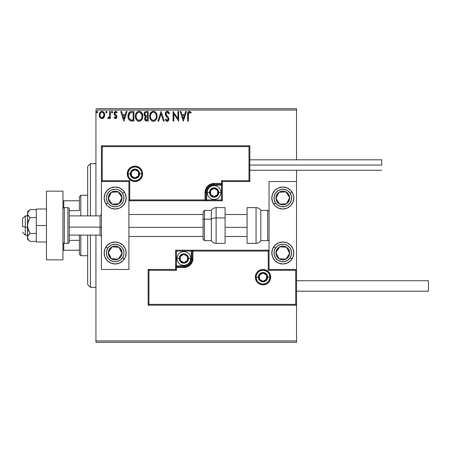 <?xml version="1.0" encoding="UTF-8"?>
<svg xmlns="http://www.w3.org/2000/svg" width="451" height="451" viewBox="0 0 451 451"><rect width="100%" height="100%" fill="white"/><g stroke="black" fill="none" stroke-linecap="round" stroke-linejoin="round"><path stroke-width="0.68" d="M95.928 342.298L296.538 342.298L95.928 342.298L95.928 235.118L95.928 342.298M95.928 110.078L296.538 110.078L296.538 159.817L296.538 110.078L95.928 110.078L95.928 215.882L95.928 110.078M296.538 170.264L296.538 181.528L269.055 181.528L269.055 269.472L296.538 269.472L296.538 170.264M296.538 305.197L296.538 340.922L95.928 340.922L296.538 340.922L296.538 342.298L296.538 181.528L269.055 181.528L269.055 269.472L296.538 269.472L295.715 270.296L268.232 270.296L268.232 251.06L192.932 251.06L192.932 258.479L192.244 261.946L190.277 264.889L187.334 266.857L183.867 267.544L176.448 267.544L176.448 270.296L148.965 270.296L148.965 304.374L295.715 304.374L295.715 270.296L295.715 304.374L148.965 304.374L148.965 270.296L148.142 269.472L148.142 305.197L296.538 305.197L295.715 304.374L296.538 305.197L296.538 269.472L295.715 270.296L268.232 270.296L268.548 269.98L268.232 270.296L268.232 251.06L268.548 250.745L268.232 251.06L192.109 251.06L192.109 258.479A8.242 8.242 0 0 1 183.867 266.721L176.448 266.721L175.619 267.544L175.619 269.472L148.142 269.472L148.142 305.197L148.965 304.374L148.142 305.197L296.538 305.197M103.961 117.44L104.514 116.251L104.643 114.323L104.018 112.564L103.161 111.662L101.965 111.329L100.776 111.662L99.412 113.708L99.648 116.871L101.374 118.528L102.563 118.528L103.583 117.908L104.683 114.949C104.7 112.953 103.792 111.747 101.965 111.329C100.139 111.747 99.237 112.953 99.254 114.949L99.975 117.446L101.965 118.602L103.961 117.44M109.616 111.453L110.354 111.453L109.616 111.453L109.446 116.465L109.035 117.395L108.116 117.615L107.761 118.365L108.764 118.495L109.616 117.446L109.616 118.483L110.354 118.483L110.354 111.453L110.354 118.483L110.354 111.453L109.616 111.453L109.497 116.228L107.761 118.365L108.325 118.602L109.616 117.446L109.616 118.483L110.354 118.483L109.616 118.483M115.479 118.602L116.555 117.987L116.877 116.482L116.476 115.4L114.966 113.996L114.847 112.93L115.698 112.192L116.713 112.93L117.136 112.282L115.614 111.329L114.261 112.322L114.295 114.447L116.149 116.798L115.597 117.717L114.486 117.001L114.052 117.604L115.479 118.602L114.052 117.604L115.479 118.602L116.888 116.758L116.651 115.676L114.791 113.325L115.698 112.192L116.713 112.93L117.136 112.282L115.614 111.329L114.052 113.359L114.295 114.447L116.149 116.798L115.433 117.739L114.486 117.001L114.052 117.604L114.486 117.001L114.667 117.254L114.486 117.001M131.669 111.453L129.826 111.848L128.591 113.263L128.028 115.293L128.197 117.993L128.738 119.357L130.012 120.648L133.908 121.071L133.908 111.453L131.669 111.453C129.104 111.803 127.875 113.364 127.988 116.138C127.875 118.111 128.597 119.639 130.159 120.721L133.908 121.071L133.908 111.453L133.908 121.071L132.447 121.071M146.287 111.453L148.21 111.453L145.555 111.566L144.326 112.739L144.162 115.157L145.538 116.64L144.844 117.553L144.664 119.149L145.515 120.75L148.21 121.071L148.21 111.453L148.21 121.071L148.21 111.453L146.287 111.453C144.782 111.685 144.027 112.592 144.016 114.182L145.538 116.64L144.636 118.686C144.647 120.203 145.385 120.998 146.851 121.071L146.648 121.065M158.758 121.071L157.951 121.071L161.035 111.453L157.951 121.071L158.758 121.071L161.097 113.776L163.437 121.071L164.243 121.071L161.159 111.453L164.243 121.071L161.159 111.453L157.951 121.071L158.758 121.071L161.097 113.776L163.437 121.071L164.243 121.071L163.437 121.071M177.931 111.453L177.931 118.607L173.122 111.453L173.122 121.071L173.86 121.071L173.86 113.9L178.669 121.071L178.669 111.453L177.931 111.453L178.669 111.453L177.931 111.453L177.931 118.607L173.122 111.453L173.122 121.071L173.86 121.071L173.86 113.9L178.669 121.071L178.669 111.453L178.511 121.071M188.411 114.672L188.794 112.519L189.691 112.231L190.869 113.054L191.247 112.316L189.431 111.205L188.439 111.555L187.858 112.446L187.672 121.071L188.411 121.071L188.411 114.672L189.437 112.192L190.869 113.054L191.247 112.316L189.431 111.205C187.96 111.707 187.374 112.829 187.672 114.577L187.672 121.071L188.411 121.071L188.479 113.257M185.632 111.453L186.438 111.453L183.354 121.071L186.438 111.453L185.632 111.453L184.645 114.537L181.945 114.537L180.952 111.453L180.146 111.453L183.23 121.071L186.438 111.453L185.632 111.453L184.645 114.537L181.945 114.537L180.952 111.453L180.146 111.453L183.23 121.071L180.146 111.453L180.952 111.453M167.259 111.205L165.742 112.085L165.229 113.81L165.703 115.518L168.161 118.776L167.952 119.932L167.434 120.31L166.582 120.067L165.929 119.098L165.354 119.69L166.064 120.778L167.208 121.319L168.516 120.564L168.905 118.692L168.398 117.373L166.21 114.768L166.075 113.162L167.31 112.192L168.268 112.778L168.821 113.793L169.418 113.308L168.364 111.622L167.259 111.205C165.917 111.498 165.241 112.367 165.229 113.81L168.189 119.115L167.22 120.332L165.929 119.098L165.354 119.69L167.208 121.319L168.928 119.075L168.55 117.61L166.21 114.768L165.968 113.821L167.31 112.192L168.821 113.793L169.418 113.308L167.259 111.205M157.089 116.217C157.123 113.483 155.888 111.809 153.379 111.205C150.871 111.831 149.642 113.517 149.693 116.268C149.642 119.041 150.888 120.727 153.436 121.319C155.928 120.665 157.145 118.963 157.089 116.217L156.193 112.93L155.009 111.69L153.379 111.205L151.091 112.271L149.89 114.548L149.704 115.834L149.895 117.993L150.583 119.594L151.784 120.84L153.002 121.291L154.287 121.184L155.713 120.225L156.66 118.641L157.089 116.217L157.038 117.085M142.787 116.217C142.82 113.483 141.58 111.809 139.071 111.205C136.568 111.831 135.339 113.517 135.385 116.268C135.339 119.041 136.585 120.727 139.133 121.319C141.62 120.665 142.837 118.963 142.787 116.217L141.89 112.93L140.706 111.69L139.291 111.217L138.22 111.329L136.788 112.271L135.588 114.548L135.396 115.834L135.588 117.993L136.275 119.594L137.476 120.84L138.694 121.291L139.985 121.184L141.405 120.225L142.353 118.641L142.77 116.651M126.195 111.453L127.002 111.453L123.918 121.071L127.002 111.453L126.195 111.453L125.209 114.537L122.503 114.537L121.516 111.453L120.71 111.453L123.794 121.071L127.002 111.453L126.195 111.453L125.209 114.537L122.503 114.537L121.516 111.453L120.71 111.453L123.794 121.071L120.71 111.453L121.516 111.453M112.079 112.93L111.465 112.13L112.079 111.329L112.694 112.13L112.22 111.346L111.617 111.6L111.498 112.406L112.079 112.93L112.66 112.406L112.079 112.93L112.694 112.13L112.079 111.329L111.465 112.13L111.809 112.857M105.788 112.13L106.408 111.329L105.788 112.13L106.408 111.329L107.022 112.13L106.87 111.6L106.267 111.346L105.827 111.854L106.267 112.913L107.022 112.13L106.408 112.93L107.022 112.13L106.408 112.93L105.788 112.13L106.335 112.925M96.542 112.13L97.157 111.329L96.542 112.13L97.157 111.329L97.777 112.13L97.619 111.6L97.021 111.346L96.576 111.854L97.021 112.913L97.777 112.13L97.157 112.93L97.777 112.13L97.157 112.93L96.542 112.13L97.157 112.93M296.538 108.702L95.928 108.702L296.538 108.702L296.538 110.078L296.538 108.702M188.411 121.071L187.672 121.071M187.717 113.286L187.768 112.857L187.717 113.286M188.157 111.854L189.431 111.205L191.247 112.316L190.869 113.054L190.649 112.857M190.305 112.581L189.257 112.214M189.922 112.333L189.437 112.192L189.922 112.333M188.619 112.795L188.49 113.19M183.298 118.748L182.26 115.524L184.329 115.524L183.298 118.748L182.26 115.524L184.329 115.524L183.298 118.748M173.86 121.071L173.122 121.071L173.285 111.453M168.646 111.904L168.888 112.231M169.418 113.308L168.821 113.793L168.578 113.269M167.597 112.237L167.169 112.203M165.996 113.483L166.334 114.982M167.095 115.946L167.434 116.302M168.905 119.464L168.832 119.842M168.826 119.859L168.516 120.564M167.828 121.178L167.451 121.296M166.881 121.28L166.577 121.167M165.354 119.69L166.041 119.301M166.16 119.509L166.69 120.158M166.769 120.208L167.22 120.332M168.161 118.776L168.11 119.611M168.071 118.45L167.924 118.151M166.52 116.589L165.951 115.896M165.5 115.118L165.354 114.701M165.348 114.667L165.263 114.3M165.551 112.412L165.737 112.096M165.748 112.073L166.148 111.628M166.396 111.448L167.011 111.222M157.038 117.074L156.773 118.314M156.226 119.532L156.66 118.641L156.232 119.526M155.984 119.898L155.713 120.225M154.603 121.06L154.293 121.184M153.943 121.268L153.65 121.308M152.985 121.285L152.573 121.201M151.119 120.282L150.589 119.605M150.566 119.571L150.177 118.833M150.093 118.63L149.918 118.089M149.738 115.405L149.783 115.09M150.245 113.551L150.561 112.975M150.065 113.996L151.75 111.701M152.207 111.448L152.928 111.239M153.819 111.239L154.225 111.324M155.105 111.752L155.657 112.243M156.598 113.686L156.773 114.148M156.987 114.982L157.038 115.343M156.085 117.965L156.249 117.333M153.808 120.293L153.402 120.332C151.384 119.825 150.392 118.466 150.431 116.268L150.471 116.961L150.431 116.268C150.38 114.047 151.373 112.688 153.402 112.192C155.403 112.694 156.384 114.035 156.35 116.223L156.311 115.529L156.35 116.223C156.396 118.427 155.415 119.797 153.402 120.332L153.577 120.327M150.91 118.523L151.26 119.103M150.589 117.626L150.471 116.961M150.938 118.579L150.595 117.649M151.429 119.323L151.818 119.707L151.429 119.323M153.058 120.304L152.263 120.022M152.387 112.423L152.714 112.293M150.595 114.87L151.846 112.773M151.327 113.302L150.871 114.08M150.471 115.569L150.589 114.881M155.928 114.109L156.131 114.644M155.234 113.054L155.646 113.59M154.704 112.592L155.223 113.043M153.746 112.214L154.084 112.293M156.339 116.572L156.311 116.922M146.383 121.043L145.741 120.879M145.177 120.434L144.929 120.034M145.171 120.428L144.929 120.045M144.76 119.605L144.664 119.154M144.636 118.686L144.647 118.393M144.551 115.918L144.241 115.366M144.049 113.691L144.213 112.998M144.906 114.966L144.76 114.182C144.827 113.004 145.447 112.423 146.626 112.44L147.471 112.44L147.471 116.014L145.921 115.901L147.099 116.014L145.921 115.901L144.765 113.973L144.794 114.605M145.696 119.712L145.51 117.897L146.085 117.187L147.094 117.001L146.519 117.046M145.442 118.111L145.374 118.669C145.414 117.548 145.983 116.995 147.094 117.001L147.471 117.001L147.471 120.084L146.705 120.084L145.374 118.669L145.673 119.684M146.287 120.045L146.006 119.949M146.006 117.232L145.51 117.897M145.662 115.794L145.059 115.253M144.799 113.765L145.504 112.654M145.261 112.846L145.03 113.145M144.918 113.37L144.816 113.68M147.094 117.001L147.471 117.001L147.471 120.084L146.705 120.084M142.736 117.091L142.674 117.502M142.578 117.942L142.471 118.314M142.353 118.641L141.924 119.526M141.924 119.532L141.411 120.225M140.3 121.06L139.99 121.184M139.641 121.268L139.348 121.308M138.683 121.285L138.265 121.201M136.805 120.27L136.287 119.605M136.264 119.571L135.875 118.833M135.79 118.63L135.588 117.987M135.385 116.268L135.396 115.834M135.435 115.388L135.475 115.09M135.943 113.551L136.258 112.975M135.588 114.548L136.794 112.271M137.899 111.448L138.215 111.329M138.231 111.329L138.626 111.239M139.517 111.239L139.917 111.324M140.802 111.752L141.36 112.248M142.291 113.686L142.471 114.148M142.679 114.982L142.736 115.343M142.736 115.36L142.77 115.789M140.092 112.412L141.823 114.644M141.783 117.965L142.042 116.223C142.088 118.427 141.107 119.797 139.1 120.332L138.75 120.304L139.1 120.332C137.081 119.825 136.089 118.466 136.123 116.268C136.078 114.047 137.07 112.688 139.1 112.192C141.095 112.694 142.082 114.035 142.042 116.223L141.941 117.333M141.124 119.216L139.274 120.327M136.608 118.523L136.952 119.103M136.123 116.268L136.163 115.569L136.123 116.268M136.281 117.626L136.163 116.961M136.636 118.579L136.287 117.649M137.127 119.323L137.516 119.707L137.127 119.323M138.75 120.304L137.961 120.022M138.085 112.423L138.412 112.293M136.292 114.87L137.538 112.773M137.019 113.302L136.563 114.08M142.042 116.223L142.009 115.529L142.042 116.223M141.62 114.109L141.338 113.59M140.932 113.054L140.109 112.417M139.444 112.214L139.782 112.293M139.506 120.293L139.793 120.214M139.968 120.146L140.966 119.414M131.275 121.009L130.762 120.924M128.445 118.76L128.338 118.472M128.191 117.976L128.09 117.469M128.039 117.097L127.994 116.476M127.988 116.138L128.084 114.87M128.276 114.052L128.467 113.534M131.247 111.465L130.801 111.521M131.072 119.96L130.553 119.814C129.24 118.985 128.631 117.762 128.727 116.144L130.39 112.682L133.163 112.44L133.163 120.084L130.553 119.814L129.11 118.269L130.801 119.898M129.302 113.686L129.956 112.942M129.431 113.489L129.691 113.178M130.508 112.637L130.875 112.547M132.143 120.073L131.602 120.039M128.727 116.144L128.8 115.135L128.727 116.144M128.913 117.677L128.811 117.226M123.856 118.748L122.819 115.524L124.893 115.524L123.856 118.748L122.819 115.524L124.893 115.524L123.856 118.748M115.433 117.739L116.149 116.798L115.744 115.862M116.104 117.119L115.969 116.155L114.96 115.219M116.138 116.629L115.969 116.155M114.261 112.31L114.43 112.017M116.33 111.51L116.848 111.899M116.505 111.611L116.832 111.876M117.136 112.282L116.713 112.93L116.29 112.434M115.495 112.22L115.157 112.417M115.022 112.575L114.847 112.925M114.836 112.964L114.966 113.996L115.535 114.554M114.791 113.325L114.887 113.838M116.815 117.401L116.651 117.829M116.555 117.987L116.093 118.438M109.396 117.846L108.883 118.421M108.246 118.596L107.761 118.365L108.116 117.615L108.652 117.7M108.325 118.602L107.761 118.365L108.325 118.602M108.116 117.615L108.449 117.739L108.116 117.615M109.446 116.465L109.311 116.899M109.373 116.724L109.542 115.93M109.61 114.295L109.616 113.815M107.017 112.271L106.335 111.335M103.589 117.903L103.121 118.28M101.813 118.602L102.118 118.596M99.665 116.905L99.44 116.313M99.423 116.262L99.293 115.603M99.293 114.323L99.338 114.013M99.412 113.708L99.508 113.393M99.643 113.066L99.908 112.57M100.285 112.073L100.601 111.786M100.77 111.668L101.65 111.352M102.276 111.346L103.025 111.583M103.392 111.831L103.724 112.158M104.023 112.57L104.254 112.975M104.282 113.038L104.018 112.564M104.671 115.276L104.638 115.619M104.508 116.257L104.288 116.865M101.965 112.192L101.503 112.265L101.965 112.192C103.318 112.536 103.972 113.455 103.939 114.943C103.972 116.437 103.313 117.367 101.965 117.739L101.965 117.739C100.624 117.367 99.964 116.431 99.992 114.943L100.105 114.013L99.992 114.943C99.959 113.455 100.618 112.536 101.965 112.192L103.352 112.953M103.476 113.15L103.916 114.475M103.916 115.417L103.476 116.747L102.433 117.666M101.729 117.722L100.742 117.13L100.021 115.411M101.317 112.333L100.455 113.15L101.509 112.26M103.037 112.609L102.727 112.389M102.349 117.694L103.893 115.591M97.777 112.13L97.089 111.335M156.187 114.853L156.311 115.535M155.826 118.585L155.657 118.889M154.71 119.904L154.411 120.084M146.8 116.008L146.502 115.997M146.355 115.986L146.062 115.941M146.626 112.44L147.471 112.44L147.471 116.014L147.099 116.014M136.163 115.569L136.287 114.881M141.885 114.853L142.009 115.535M141.524 118.585L141.355 118.889M132.369 112.44L133.163 112.44L133.163 120.084L132.679 120.084M129.358 118.748L129.11 118.269M128.8 115.135L128.885 114.734M99.992 114.943L100.021 114.475M100.105 114.013L100.455 113.15M102.428 112.26L102.851 112.468M103.831 115.879L103.476 116.747M101.503 117.666L101.086 117.452M90.431 287.332L87.68 284.587L87.68 235.118L87.68 284.587L90.431 287.332L95.928 287.332L90.431 287.332L90.431 235.118L90.431 287.332M87.68 166.413L90.431 163.668L95.928 163.668L90.431 163.668L90.431 215.882L90.431 163.668L87.68 166.413L87.68 215.882L87.68 166.413M115.163 187.024A10.993 10.993 0 0 1 126.156 198.017A10.993 10.993 0 0 1 115.163 209.01L110.957 208.176L107.389 205.791L105.004 202.223L104.17 198.017L105.004 193.812L107.389 190.243L110.957 187.864L115.163 187.024L119.368 187.864L122.937 190.243L125.316 193.812L126.156 198.017L125.316 202.223L122.937 205.791L119.368 208.176L115.163 209.01A10.993 10.993 0 0 1 104.17 198.017A10.993 10.993 0 0 1 115.163 187.024M115.163 241.99A10.993 10.993 0 0 1 126.156 252.983A10.993 10.993 0 0 1 115.163 263.976L110.957 263.136L107.389 260.757L105.004 257.188L104.17 252.983L105.004 248.777L107.389 245.209L110.957 242.824L115.163 241.99L119.368 242.824L122.937 245.209L125.316 248.777L126.156 252.983L125.316 257.188L122.937 260.757L119.368 263.136L115.163 263.976A10.993 10.993 0 0 1 104.17 252.983A10.993 10.993 0 0 1 115.163 241.99M128.901 269.472L128.901 181.528L101.424 181.528L101.424 269.472L128.901 269.472L101.424 269.472L101.424 181.528L102.247 180.704L129.73 180.704L129.73 199.94L205.025 199.94L205.025 192.521L205.718 189.054L207.68 186.111L210.623 184.143L214.095 183.456L221.514 183.456L221.514 180.704L248.997 180.704L248.997 146.626L102.247 146.626L102.247 180.704L102.247 146.626L248.997 146.626L248.997 180.704L249.82 181.528L249.82 145.803L101.424 145.803L101.424 181.528L128.901 181.528L128.901 269.472M282.8 263.976A10.993 10.993 0 0 1 271.806 252.983A10.993 10.993 0 0 1 282.8 241.99L287.005 242.824L290.574 245.209L292.953 248.777L293.793 252.983L292.953 257.188L290.574 260.757L287.005 263.136L282.8 263.976L278.594 263.136L275.025 260.757L272.641 257.188L271.806 252.983L272.641 248.777L275.025 245.209L278.594 242.824L282.8 241.99A10.993 10.993 0 0 1 293.793 252.983A10.993 10.993 0 0 1 282.8 263.976M282.8 209.01A10.993 10.993 0 0 1 271.806 198.017A10.993 10.993 0 0 1 282.8 187.024L287.005 187.864L290.574 190.243L292.953 193.812L293.793 198.017L292.953 202.223L290.574 205.791L287.005 208.176L282.8 209.01L278.594 208.176L275.025 205.791L272.641 202.223L271.806 198.017L272.641 193.812L275.025 190.243L278.594 187.864L282.8 187.024A10.993 10.993 0 0 1 293.793 198.017A10.993 10.993 0 0 1 273.661 204.128M25.295 227.135L22.55 226.667L22.55 218.634L22.55 226.667L25.295 227.135L25.295 235.118L25.295 227.135L27.494 227.135L25.295 227.135L25.295 215.882L25.295 227.135M101.424 227.366L100.049 227.135L100.049 235.118L100.049 227.135L69.268 227.135L100.049 227.135L100.049 215.882L100.049 227.135L101.424 227.366M247.075 227.366L225.088 227.366L247.075 227.366M203.102 227.366L128.901 227.366L203.102 227.366M256.14 277.168L258.338 277.168L256.14 277.168A6.872 6.872 0 0 1 263.012 270.296A6.872 6.872 0 0 1 269.884 277.168L270.707 277.168A7.695 7.695 0 0 0 263.012 269.472A7.695 7.695 0 0 0 255.317 277.168A7.695 7.695 0 0 0 263.012 284.857A7.695 7.695 0 0 0 270.707 277.168L269.884 277.168A6.872 6.872 0 0 1 263.012 284.034A6.872 6.872 0 0 1 256.14 277.168L255.317 277.168L255.463 275.662L256.613 272.889L257.572 271.722L260.069 270.053L263.012 269.472L265.955 270.053L268.452 271.722L270.121 274.219L270.707 277.168L270.121 280.11L268.452 282.608L265.955 284.277L263.012 284.857L260.069 284.277L257.572 282.608L256.613 281.441L255.463 278.667L255.317 277.168L256.14 277.168A6.872 6.872 0 0 1 263.012 270.296A6.872 6.872 0 0 1 269.884 277.168A6.872 6.872 0 0 1 263.012 284.034A6.872 6.872 0 0 1 256.14 277.168L256.664 279.795M175.619 267.42L175.619 267.544A0.823 0.823 0 0 1 176.448 266.721L176.448 265.898L183.867 265.898A7.419 7.419 0 0 0 191.286 258.479L191.286 251.06L176.448 251.06L176.448 265.898L185.316 265.757L187.988 264.647L189.11 263.722L190.034 262.6L191.145 259.923L191.286 251.06L192.109 251.06A0.823 0.823 0 0 1 192.932 250.232L192.932 251.06L192.932 250.232L269.055 250.232L192.808 250.232M192.453 250.232L175.619 250.232L175.619 267.065M175.619 269.472L148.142 269.472L148.965 270.296L176.448 270.296L175.619 269.472L176.448 270.296L176.448 267.544L175.619 267.544L175.619 269.472M176.448 267.544L176.448 265.898L175.619 265.898L175.619 267.544L183.867 267.544L183.867 266.721L176.448 266.721L176.448 267.544M183.867 265.898L183.867 266.721L183.867 265.898M191.286 258.479L192.109 258.479A8.242 8.242 0 0 1 183.867 266.721L183.867 267.544A9.071 9.071 0 0 0 192.932 258.479L191.286 258.479M175.619 250.232L175.619 265.898L176.448 265.898L176.448 251.06L175.619 250.232L176.448 251.06L191.286 251.06L191.286 250.232L175.619 250.232M192.109 251.06L192.109 258.479L192.932 258.479L192.932 251.06L191.286 251.06L191.286 250.232L192.932 250.232A0.823 0.823 0 0 0 192.109 251.06M257.301 280.984L258.152 282.022M259.195 282.878L261.67 283.904M263.012 284.034L265.639 283.51M266.829 282.878L267.871 282.022M268.723 280.984L269.749 278.504M269.884 277.168L267.685 277.168A4.673 4.673 0 0 1 263.012 281.836A4.673 4.673 0 0 1 258.338 277.168L258.694 275.375L259.708 273.864L261.225 272.849L263.012 272.494L264.799 272.849L266.315 273.864L267.33 275.375L267.685 277.168L267.33 278.955L266.315 280.471L264.799 281.48L263.012 281.836L261.225 281.48L259.708 280.471L258.694 278.955L258.338 277.168A4.673 4.673 0 0 1 263.012 272.494A4.673 4.673 0 0 1 267.685 277.168L269.884 277.168L269.36 274.535M268.723 273.345L267.871 272.308M266.829 271.451L264.354 270.425M263.012 270.296L260.385 270.82M259.195 271.451L258.152 272.308M257.301 273.345L256.275 275.826M141.817 173.832L139.618 173.832A4.673 4.673 0 0 1 134.95 178.506A4.673 4.673 0 0 1 130.277 173.832L130.632 172.045L131.647 170.529L133.163 169.52L134.95 169.164L136.738 169.52L138.254 170.529L139.263 172.045L139.618 173.832L139.263 175.625L138.254 177.136L136.738 178.151L134.95 178.506L133.163 178.151L131.647 177.136L130.632 175.625L130.277 173.832L128.078 173.832L130.277 173.832A4.673 4.673 0 0 1 134.95 169.164A4.673 4.673 0 0 1 139.618 173.832L141.817 173.832A6.872 6.872 0 0 1 134.95 180.704A6.872 6.872 0 0 1 128.078 173.832L127.255 173.832A7.695 7.695 0 0 0 134.95 181.528A7.695 7.695 0 0 0 142.646 173.832A7.695 7.695 0 0 0 134.95 166.143A7.695 7.695 0 0 0 127.255 173.832L128.078 173.832A6.872 6.872 0 0 1 134.95 166.966A6.872 6.872 0 0 1 141.817 173.832L142.646 173.832L142.493 175.338L142.059 176.781L140.391 179.278L137.893 180.947L134.95 181.528L132.002 180.947L129.51 179.278L127.842 176.781L127.255 173.832L127.842 170.89L129.51 168.392L132.002 166.723L134.95 166.143L137.893 166.723L140.391 168.392L142.059 170.89L142.493 172.333L142.646 173.832L141.817 173.832A6.872 6.872 0 0 1 134.95 180.704A6.872 6.872 0 0 1 128.078 173.832A6.872 6.872 0 0 1 134.95 166.966A6.872 6.872 0 0 1 141.817 173.832L141.298 171.205M222.337 181.528L249.82 181.528L249.82 145.803L248.997 146.626L249.82 145.803L101.424 145.803L102.247 146.626L101.424 145.803L101.424 181.528L102.247 180.704L129.73 180.704L129.414 181.02L129.73 180.704L129.73 199.94L129.414 200.255L129.73 199.94L205.853 199.94L205.853 192.521A8.242 8.242 0 0 1 214.095 184.279L221.514 184.279L222.337 183.456L222.337 181.528L249.82 181.528L248.997 180.704L221.514 180.704L222.337 181.528L221.514 180.704L221.514 183.456L222.337 183.456L222.337 181.528M222.337 183.58L222.337 183.456A0.823 0.823 0 0 1 221.514 184.279L221.514 185.102L214.095 185.102A7.419 7.419 0 0 0 206.676 192.521L206.676 199.94L221.514 199.94L221.514 185.102L212.646 185.243L211.254 185.665L208.847 187.278L207.24 189.685L206.817 191.077L206.676 199.94L205.853 199.94A0.823 0.823 0 0 1 205.025 200.768L205.025 199.94L205.025 200.768L128.901 200.768L205.154 200.768M205.509 200.768L222.337 200.768L222.337 183.935M221.514 183.456L221.514 185.102L222.337 185.102L222.337 183.456L214.095 183.456L214.095 184.279L221.514 184.279L221.514 183.456M214.095 185.102L214.095 184.279L214.095 185.102M206.676 192.521L205.853 192.521A8.242 8.242 0 0 1 214.095 184.279L214.095 183.456A9.071 9.071 0 0 0 205.025 192.521L206.676 192.521M222.337 200.768L222.337 185.102L221.514 185.102L221.514 199.94L222.337 200.768L221.514 199.94L206.676 199.94L206.676 200.768L222.337 200.768M205.853 199.94L205.853 192.521L205.025 192.521L205.025 199.94L206.676 199.94L206.676 200.768L205.025 200.768A0.823 0.823 0 0 0 205.853 199.94M140.661 170.016L139.804 168.978M138.767 168.122L136.287 167.095M134.95 166.966L132.318 167.49M131.134 168.122L130.091 168.978M129.234 170.016L128.208 172.496M128.078 173.832L128.603 176.465M129.234 177.655L130.091 178.692M131.134 179.549L133.609 180.575M134.95 180.704L137.578 180.18M138.767 179.549L139.804 178.692M140.661 177.655L141.687 175.174M217.664 191.495L217.664 190.463A4.121 4.121 0 0 1 218.216 192.521L217.664 192.521L217.664 191.495L217.664 192.521L218.216 192.521L218.075 191.455L217.01 189.606L214.095 188.4L211.181 189.606L209.974 192.521L211.181 195.435L212.032 196.095L214.095 196.647L216.159 196.095L217.01 195.435L218.216 192.521A4.121 4.121 0 0 1 210.527 194.584A4.121 4.121 0 0 1 214.095 188.4L210.527 190.463L210.527 194.584L214.095 196.647L217.664 194.584L217.664 192.521L217.664 194.584L214.095 196.647L210.527 194.584L210.527 190.463L214.095 188.4A4.121 4.121 0 0 1 217.664 190.463L214.095 188.4L217.664 190.463L217.664 191.495M209.422 192.521A4.673 4.673 0 0 1 214.095 187.853A4.673 4.673 0 0 1 218.769 192.521L220.967 192.521A6.872 6.872 0 0 0 214.095 185.654A6.872 6.872 0 0 0 207.223 192.521L209.422 192.521L209.777 190.734L210.792 189.217L212.308 188.208L214.095 187.853L215.882 188.208L217.399 189.217L218.414 190.734L218.769 192.521L218.414 194.308L217.399 195.824L215.882 196.839L214.095 197.194L212.308 196.839L210.792 195.824L209.777 194.308L209.422 192.521L207.223 192.521A6.872 6.872 0 0 1 214.095 185.654A6.872 6.872 0 0 1 220.967 192.521A6.872 6.872 0 0 1 214.095 199.393A6.872 6.872 0 0 1 207.223 192.521A6.872 6.872 0 0 0 214.095 199.393A6.872 6.872 0 0 0 220.967 192.521L218.769 192.521A4.673 4.673 0 0 1 214.095 197.194A4.673 4.673 0 0 1 209.422 192.521M187.436 257.448L187.436 256.416A4.121 4.121 0 0 1 187.988 258.479L187.436 258.479L187.436 257.448L187.436 258.479L187.988 258.479L187.847 257.408L186.782 255.565L183.867 254.353L181.804 254.905L180.952 255.565L179.881 257.408L179.746 258.479L179.881 259.545L180.952 261.394L183.867 262.6L186.782 261.394L187.988 258.479A4.121 4.121 0 0 1 180.299 260.537A4.121 4.121 0 0 1 183.867 254.353L180.299 256.416L180.299 260.537L183.867 262.6L187.436 260.537L187.436 258.479L187.436 260.537L183.867 262.6L180.299 260.537L180.299 256.416L183.867 254.353A4.121 4.121 0 0 1 187.436 256.416L183.867 254.353L187.436 256.416L187.436 257.448M179.194 258.479A4.673 4.673 0 0 1 183.867 253.806A4.673 4.673 0 0 1 188.535 258.479L190.734 258.479A6.872 6.872 0 0 0 183.867 251.607A6.872 6.872 0 0 0 176.995 258.479L179.194 258.479L179.549 256.692L180.563 255.176L182.08 254.161L183.867 253.806L185.654 254.161L187.171 255.176L188.18 256.692L188.535 258.479L188.18 260.266L187.171 261.783L185.654 262.792L183.867 263.147L182.08 262.792L180.563 261.783L179.549 260.266L179.194 258.479L176.995 258.479A6.872 6.872 0 0 1 183.867 251.607A6.872 6.872 0 0 1 190.734 258.479A6.872 6.872 0 0 1 183.867 265.346A6.872 6.872 0 0 1 176.995 258.479A6.872 6.872 0 0 0 183.867 265.346A6.872 6.872 0 0 0 190.734 258.479L188.535 258.479A4.673 4.673 0 0 1 183.867 263.147A4.673 4.673 0 0 1 179.194 258.479M266.58 276.136L266.58 275.104A4.121 4.121 0 0 1 267.133 277.168L266.58 277.168L266.58 276.136L266.58 277.168L267.133 277.168L266.992 276.097L265.927 274.247L263.012 273.041L260.097 274.247L258.891 277.168L260.097 280.082L263.012 281.289L265.927 280.082L267.133 277.168A4.121 4.121 0 0 1 259.443 279.225A4.121 4.121 0 0 1 263.012 273.041L259.443 275.104L259.443 279.225L263.012 281.289L266.58 279.225L266.58 277.168L266.58 279.225L263.012 281.289L259.443 279.225L259.443 275.104L263.012 273.041A4.121 4.121 0 0 1 266.58 275.104L263.012 273.041L266.58 275.104L266.58 276.136M138.519 172.806L138.519 171.775A4.121 4.121 0 0 1 139.071 173.832L138.519 173.832L138.519 172.806L138.519 173.832L139.071 173.832L138.931 172.767L137.865 170.918L134.95 169.711L132.036 170.918L130.824 173.832L132.036 176.753L134.95 177.959L137.865 176.753L139.071 173.832A4.121 4.121 0 0 1 131.376 175.896A4.121 4.121 0 0 1 134.95 169.711L131.376 171.775L131.376 175.896L134.95 177.959L138.519 175.896L138.519 173.832L138.519 175.896L134.95 177.959L131.376 175.896L131.376 171.775L134.95 169.711A4.121 4.121 0 0 1 138.519 171.775L134.95 169.711L138.519 171.775L138.519 172.806M109.243 251.168L108.302 252.605A6.872 6.872 0 0 1 109.413 249.223L110.179 249.724L109.243 251.168L110.179 249.724L109.413 249.223L108.635 250.841L108.437 254.392L110.044 257.566L111.403 258.733L114.785 259.844L116.572 259.703L119.746 258.102L120.913 256.737L121.691 255.125L121.888 251.573L120.282 248.4L118.917 247.227L115.541 246.122L113.753 246.257L112.062 246.849L109.413 249.223A6.872 6.872 0 0 1 122.024 253.361A6.872 6.872 0 0 1 111.403 258.733L118.263 259.111L121.082 254.804L122.024 253.361L118.917 247.227L112.062 246.849L110.179 249.724L112.062 246.849L118.917 247.227L122.024 253.361L121.082 254.804L118.263 259.111L111.403 258.733A6.872 6.872 0 0 1 108.302 252.605L111.403 258.733L108.302 252.605L109.243 251.168M113.021 242.198A10.993 10.993 0 0 1 124.363 258.992L122.525 257.792A8.794 8.794 0 0 1 110.354 260.345A8.794 8.794 0 0 1 107.8 248.174L105.957 246.968A10.993 10.993 0 0 1 113.015 242.198M105.957 246.968L107.8 248.174A8.794 8.794 0 0 1 119.972 245.62A8.794 8.794 0 0 1 122.525 257.792L120.124 260.244L116.967 261.586L113.534 261.625L110.354 260.345L109.007 259.263L107.073 256.433L106.554 254.787L106.521 251.354L107.8 248.174L108.883 246.827L111.713 244.893L115.073 244.188L118.444 244.82L121.313 246.697L122.424 248.022L123.771 251.179L123.957 252.893L123.805 254.606L122.525 257.792L124.363 258.992M276.88 251.168L275.939 252.605A6.872 6.872 0 0 1 277.049 249.223L277.816 249.724L276.88 251.168L277.816 249.724L277.049 249.223L276.271 250.841L276.074 254.392L276.666 256.083L279.039 258.733L282.422 259.844L284.209 259.703L287.383 258.102L288.55 256.737L289.328 255.125L289.525 251.573L287.918 248.4L286.554 247.227L283.177 246.122L281.39 246.257L279.699 246.849L277.049 249.223A6.872 6.872 0 0 1 289.66 253.361A6.872 6.872 0 0 1 279.039 258.733L285.9 259.111L289.66 253.361L286.554 247.227L279.699 246.849L277.816 249.724L279.699 246.849L286.554 247.227L289.66 253.361L285.9 259.111L279.039 258.733A6.872 6.872 0 0 1 275.939 252.605L279.039 258.733L275.939 252.605L276.88 251.168M290.162 257.792A8.794 8.794 0 0 1 277.991 260.345A8.794 8.794 0 0 1 275.437 248.174L273.594 246.968L275.437 248.174L277.839 245.722L280.996 244.374L284.423 244.341L287.608 245.62L290.061 248.022L291.408 251.179L291.442 254.606L290.162 257.792L287.761 260.244L284.604 261.586L281.17 261.625L277.991 260.345L275.538 257.944L274.191 254.787L274.157 251.354L275.437 248.174A8.794 8.794 0 0 1 287.608 245.62A8.794 8.794 0 0 1 290.162 257.792L292 258.992L290.162 257.792M292 258.992A10.993 10.993 0 0 1 273.661 259.094M273.656 259.088A10.993 10.993 0 0 1 272.646 257.188M272.641 257.188A10.993 10.993 0 0 1 272.641 248.777M272.646 248.772A10.993 10.993 0 0 1 273.594 246.968M286.842 193.327L285.9 191.889A6.872 6.872 0 0 1 288.55 194.263L287.777 194.764L286.842 193.327L287.777 194.764L288.55 194.263L287.383 192.898L284.209 191.297L282.422 191.156L279.039 192.267L276.666 194.917L276.074 196.608L276.271 200.159L277.049 201.777L279.699 204.151L281.39 204.743L283.177 204.878L286.554 203.773L287.918 202.6L289.525 199.427L289.328 195.875L288.55 194.263A6.872 6.872 0 0 1 279.699 204.151A6.872 6.872 0 0 1 279.039 192.267L275.939 198.395L278.752 202.708L279.699 204.151L286.554 203.773L289.66 197.639L287.777 194.764L289.66 197.639L286.554 203.773L279.699 204.151L275.939 198.395L279.039 192.267A6.872 6.872 0 0 1 285.9 191.889L279.039 192.267L285.9 191.889L286.842 193.327M275.437 202.826A8.794 8.794 0 0 1 277.991 190.655A8.794 8.794 0 0 1 290.162 193.208L292 192.008L290.162 193.208L291.442 196.394L291.408 199.821L290.061 202.978L287.608 205.38L284.423 206.659L280.996 206.626L277.839 205.278L275.437 202.826L274.157 199.646L274.191 196.213L275.538 193.056L277.991 190.655L281.17 189.375L284.604 189.414L287.761 190.756L290.162 193.208A8.794 8.794 0 0 1 287.608 205.38A8.794 8.794 0 0 1 275.437 202.826L273.594 204.032L275.437 202.826M273.656 204.123A10.993 10.993 0 0 1 272.646 202.228M272.641 202.223A10.993 10.993 0 0 1 272.641 193.812M272.646 193.812A10.993 10.993 0 0 1 273.656 191.912M273.661 191.906A10.993 10.993 0 0 1 292 192.008M119.205 193.327L118.263 191.889A6.872 6.872 0 0 1 120.913 194.263L120.141 194.764L119.205 193.327L120.141 194.764L120.913 194.263L119.746 192.898L116.572 191.297L114.785 191.156L111.403 192.267L110.044 193.434L108.437 196.608L108.635 200.159L109.413 201.777L112.062 204.151L113.753 204.743L115.541 204.878L118.917 203.773L120.282 202.6L121.888 199.427L121.691 195.875L120.913 194.263A6.872 6.872 0 0 1 112.062 204.151A6.872 6.872 0 0 1 111.403 192.267L108.302 198.395L111.115 202.708L112.062 204.151L118.917 203.773L122.024 197.639L120.141 194.764L122.024 197.639L118.917 203.773L112.062 204.151L108.302 198.395L111.403 192.267A6.872 6.872 0 0 1 118.263 191.889L111.403 192.267L118.263 191.889L119.205 193.327M113.015 208.802A10.993 10.993 0 0 1 105.957 204.032L107.8 202.826A8.794 8.794 0 0 1 110.354 190.655A8.794 8.794 0 0 1 122.525 193.208L124.363 192.008A10.993 10.993 0 0 1 113.021 208.802M113.021 187.238A10.993 10.993 0 0 1 124.363 192.008L122.525 193.208A8.794 8.794 0 0 1 119.972 205.38A8.794 8.794 0 0 1 107.8 202.826L106.521 199.646L106.368 197.927L106.554 196.213L107.902 193.056L110.354 190.655L111.882 189.86L115.253 189.223L116.967 189.414L118.613 189.927L121.443 191.867L122.525 193.208L123.805 196.394L123.771 199.821L123.253 201.467L121.313 204.303L119.972 205.38L118.444 206.18L115.073 206.812L111.713 206.107L108.883 204.173L107.8 202.826L105.957 204.032A10.993 10.993 0 0 1 113.015 187.238M256.055 207.635L256.055 243.365A5.497 5.497 0 0 0 260.813 240.614L260.813 210.386A5.497 5.497 0 0 0 256.055 207.635L247.075 207.635L247.075 243.365L256.055 243.365L256.055 207.635A5.497 5.497 0 0 1 260.813 210.386L260.813 240.614L267.685 240.614A1.376 1.376 0 0 0 269.055 239.239A1.376 1.376 0 0 1 267.685 240.614L267.685 210.386L267.685 240.614L260.813 240.614A5.497 5.497 0 0 1 256.055 243.365L247.075 243.365L247.075 207.635L256.055 207.635M269.055 211.761A1.376 1.376 0 0 0 267.685 210.386L260.813 210.386L267.685 210.386A1.376 1.376 0 0 1 269.055 211.761M216.108 243.292L216.108 217.951A5.497 2.323 180 0 0 211.35 219.113L211.35 240.558M204.478 240.558L204.478 219.113A1.376 0.581 180 0 0 203.102 219.693L203.102 239.188M216.108 243.365L225.088 243.365L225.088 217.951L216.108 217.951L216.108 243.365C214.033 243.292 212.444 242.379 211.35 240.614L211.35 219.113L204.478 219.113L204.478 240.614L203.102 239.239L203.102 211.919M225.088 243.348L225.088 207.635L216.108 207.635L216.108 217.951L225.088 217.951L225.088 207.652M211.35 210.442L211.35 219.113L211.35 210.386L204.478 210.386L204.478 219.113L211.35 219.113A5.497 2.323 0 0 1 216.108 217.951L216.108 207.708M203.102 219L203.102 220.855M203.102 211.812L203.102 219.693A1.376 0.581 0 0 1 204.478 219.113L204.478 210.442M296.538 291.183L428.45 291.183L428.45 280.736L296.538 280.736L428.45 280.736L428.45 291.183L296.538 291.183M381.732 165.043L249.82 165.043L381.732 165.043L381.732 159.817L381.732 165.043M29.101 240.513L30.031 241.364L36.289 241.364L30.031 241.364L28.221 239.47L27.494 237.401L27.494 239.239L30.031 241.364L28.227 239.475L27.494 237.401L27.686 238.449L27.494 237.401L28.221 235.332L27.691 236.347L30.031 233.432L36.289 233.432L30.031 233.432L28.221 229.632L27.494 225.5L28.221 221.362L30.031 217.568L36.289 217.568L30.031 217.568L27.691 214.653L27.686 212.551L30.031 209.636L36.289 209.636L30.031 209.636L28.227 211.525L30.031 209.636L27.494 211.761L27.686 214.653L27.494 211.761M27.5 213.543L27.686 227.603L30.031 233.432L28.221 235.332L27.494 237.401L27.494 213.599L27.99 215.296M30.031 241.364L27.494 239.239L27.686 223.403L30.031 217.568L28.227 215.674M27.691 212.545L28.221 211.53M27.494 213.599L27.686 212.551M36.289 241.99L46.459 241.99L36.289 241.99L36.289 225.5L46.459 225.5L36.289 225.5L36.289 209.01L46.459 209.01L36.289 209.01L36.289 241.99M46.459 259.849L46.459 191.151L62.948 191.151L46.459 191.151L46.459 259.849L62.948 259.849L62.948 191.151L62.948 259.849L46.459 259.849M67.892 207.635L67.892 243.365A1.376 1.376 0 0 0 69.268 241.99L69.268 209.01A1.376 1.376 0 0 0 67.892 207.635L64.324 207.635A1.376 1.376 0 0 0 62.948 209.01A1.376 1.376 0 0 1 64.324 207.635L64.324 243.365L64.324 207.635L67.892 207.635A1.376 1.376 0 0 1 69.268 209.01L69.268 241.99A1.376 1.376 0 0 1 67.892 243.365L67.892 207.635M62.948 241.99A1.376 1.376 0 0 0 64.324 243.365L67.892 243.365L64.324 243.365A1.376 1.376 0 0 1 62.948 241.99M79.438 240.36L79.438 254.353L80.808 255.728L80.808 235.118L80.808 255.728L87.68 255.728L80.808 255.728L79.438 254.353L79.438 235.118L79.438 240.36L69.268 240.36L79.438 240.36M79.438 210.64L79.438 200.768L79.438 210.64L69.268 210.64L79.438 210.64M79.438 196.647L79.438 200.768L79.438 196.647L80.808 195.272L79.438 196.647M80.808 215.882L80.808 195.272L80.808 215.882M87.68 195.272L80.808 195.272L87.68 195.272M62.948 250.232L79.438 250.232L63.771 250.232L63.771 243.247L63.771 250.232L62.948 250.232M79.438 200.768L62.948 200.768L63.771 200.768L63.771 207.753L63.771 200.768L79.438 200.768M27.494 235.118L25.295 235.118L22.55 232.372M101.424 236.493L100.049 235.118L69.268 235.118M128.901 236.493L203.102 236.493M225.088 236.493L247.075 236.493M128.901 214.507L203.102 214.507M225.088 214.507L247.075 214.507M101.424 214.507L100.049 215.882L69.268 215.882M27.494 215.882L25.295 215.882L22.55 218.628M211.35 240.614L204.478 240.614M204.478 210.386L203.102 211.761M216.108 207.635C214.033 207.708 212.444 208.621 211.35 210.386M249.82 170.264L381.732 170.264M249.82 159.817L381.732 159.817"/></g></svg>

